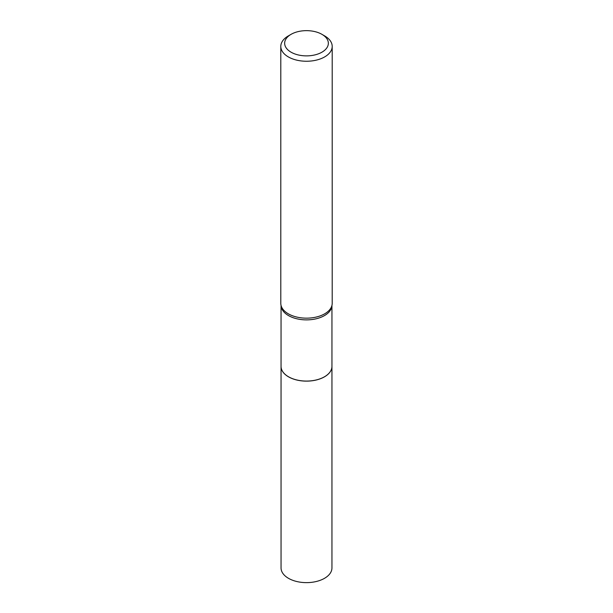 <?xml version="1.0" encoding="UTF-8"?>
<svg xmlns="http://www.w3.org/2000/svg" width="613" height="613" viewBox="0 0 613 613"><rect width="100%" height="100%" fill="white"/><g stroke="black" fill="none" stroke-linecap="round" stroke-linejoin="round"><path stroke-width="0.92" d="M281.053 366.413A25.447 14.689 0 0 0 281.053 366.444L281.053 567.937A25.447 14.689 0 0 0 296.761 581.515A25.447 14.689 0 0 0 324.492 578.327A25.447 14.689 0 0 0 331.947 567.937L331.947 366.444A25.447 14.689 0 0 0 331.947 366.413M281.053 366.444A25.447 14.689 0 0 0 296.761 380.014A25.447 14.689 0 0 0 324.492 376.826A25.447 14.689 0 0 0 331.947 366.444M281.053 305.404L281.053 366.39A25.447 14.689 0 0 0 288.508 376.773L288.554 376.803A25.386 14.658 0 0 0 324.446 376.803A25.386 14.658 0 0 0 324.469 376.788M288.554 376.803L288.508 376.773A25.447 14.689 0 0 0 324.492 376.773A25.447 14.689 0 0 0 331.947 366.39L331.947 305.404M291.052 52.182A21.846 12.612 0 0 0 321.948 52.182A21.846 12.612 0 0 0 321.948 34.343L324.675 35.922A25.7 14.842 0 0 1 332.2 46.412A25.7 14.842 0 0 1 316.339 60.12A25.7 14.842 0 0 1 288.325 56.902A25.7 14.842 0 0 1 280.8 46.412A25.7 14.842 0 0 1 288.325 35.922L291.052 34.343A21.846 12.612 0 0 0 291.052 52.182M280.8 46.412L280.8 303.32A25.7 14.842 0 0 0 281.122 305.68A25.7 14.842 0 0 0 288.325 313.81A25.7 14.842 0 0 0 314.408 317.442A25.7 14.842 0 0 0 331.878 305.68A25.7 14.842 0 0 0 332.2 303.32L332.2 46.412M324.675 35.922L321.948 34.343A21.846 12.612 0 0 0 291.052 34.343M281.053 305.412A25.447 14.689 0 0 0 288.508 315.58A25.447 14.689 0 0 0 316.063 318.806A25.447 14.689 0 0 0 331.947 305.412"/></g></svg>
